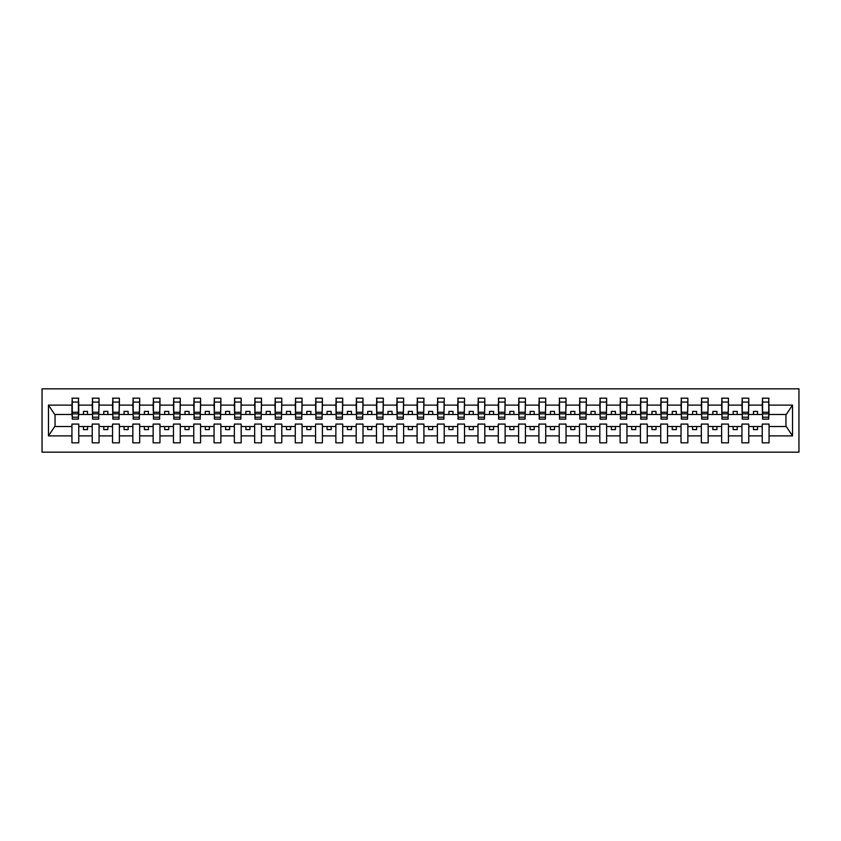 <?xml version="1.0" encoding="UTF-8"?>
<svg xmlns="http://www.w3.org/2000/svg" width="841" height="841" viewBox="0 0 841 841"><rect width="100%" height="100%" fill="white"/><g stroke="black" fill="none" stroke-linecap="round" stroke-linejoin="round"><path stroke-width="1.26" d="M42.05 452.174L798.95 452.174L798.95 388.826L42.05 388.826L42.05 452.174M768.737 416.926L769.063 414.487L786.282 414.487L792.516 405.11L792.516 435.89L769.063 435.89L769.063 424.074L762.24 424.074L762.24 426.513L748.763 426.513L748.763 424.074L741.941 424.074L741.941 426.513L728.453 426.513L728.453 424.074L721.631 424.074L721.631 426.513L708.154 426.513L708.154 424.074L701.331 424.074L701.331 426.513L687.854 426.513L687.854 424.074L681.031 424.074L681.031 426.513L667.544 426.513L667.544 424.074L660.732 424.074L660.732 426.513L647.244 426.513L647.244 424.074L640.422 424.074L640.422 426.513L626.944 426.513L626.944 424.074L620.122 424.074L620.122 426.513L606.634 426.513L606.634 424.074L599.822 424.074L599.822 426.513L586.335 426.513L586.335 424.074L579.512 424.074L579.512 426.513L566.035 426.513L566.035 424.074L559.212 424.074L559.212 426.513L545.725 426.513L545.725 424.074L538.913 424.074L538.913 426.513L525.425 426.513L525.425 424.074L518.603 424.074L518.603 426.513L505.126 426.513L505.126 424.074L498.303 424.074L498.303 426.513L484.815 426.513L484.815 424.074L478.003 424.074L478.003 426.513L464.516 426.513L464.516 424.074L457.693 424.074L457.693 426.513L444.216 426.513L444.216 424.074L437.394 424.074L437.394 426.513L423.906 426.513L423.906 424.074L417.094 424.074L417.094 426.513L403.606 426.513L403.606 424.074L396.784 424.074L396.784 426.513L383.307 426.513L383.307 424.074L376.484 424.074L376.484 426.513L362.997 426.513L362.997 424.074L356.185 424.074L356.185 426.513L342.697 426.513L342.697 424.074L335.874 424.074L335.874 426.513L322.397 426.513L322.397 424.074L315.575 424.074L315.575 426.513L302.087 426.513L302.087 424.074L295.275 424.074L295.275 426.513L281.788 426.513L281.788 424.074L274.965 424.074L274.965 426.513L261.488 426.513L261.488 424.074L254.665 424.074L254.665 426.513L241.178 426.513L241.178 424.074L234.366 424.074L234.366 426.513L220.878 426.513L220.878 424.074L214.056 424.074L214.056 426.513L200.579 426.513L200.579 424.074L193.756 424.074L193.756 426.513L180.268 426.513L180.268 424.074L173.456 424.074L173.456 426.513L159.969 426.513L159.969 424.074L153.146 424.074L153.146 426.513L139.669 426.513L139.669 424.074L132.846 424.074L132.846 426.513L119.369 426.513L119.369 424.074L112.547 424.074L112.547 426.513L99.059 426.513L99.059 424.074L92.237 424.074L92.237 426.513L78.76 426.513L78.76 424.074L71.937 424.074L71.937 426.513L54.718 426.513L48.484 435.89L48.484 405.11L54.718 414.487L71.937 414.487L71.937 405.11L48.484 405.11M769.063 435.89L769.063 442.829L762.24 442.829L762.24 426.513M762.24 435.89L748.763 435.89L748.763 442.829L741.941 442.829L741.941 426.513M748.763 435.89L748.763 426.513M741.941 435.89L728.453 435.89L728.453 442.829L721.631 442.829L721.631 426.513M728.453 435.89L728.453 426.513M721.631 435.89L708.154 435.89L708.154 442.829L701.331 442.829L701.331 426.513M708.154 435.89L708.154 426.513M701.331 435.89L687.854 435.89L687.854 442.829L681.031 442.829L681.031 426.513M687.854 435.89L687.854 426.513M681.031 435.89L667.544 435.89L667.544 442.829L660.732 442.829L660.732 426.513M667.544 435.89L667.544 426.513M660.732 435.89L647.244 435.89L647.244 442.829L640.422 442.829L640.422 426.513M647.244 435.89L647.244 426.513M640.422 435.89L626.944 435.89L626.944 442.829L620.122 442.829L620.122 426.513M626.944 435.89L626.944 426.513M620.122 435.89L606.634 435.89L606.634 442.829L599.822 442.829L599.822 426.513M606.634 435.89L606.634 426.513M599.822 435.89L586.335 435.89L586.335 442.829L579.512 442.829L579.512 426.513M586.335 435.89L586.335 426.513M579.512 435.89L566.035 435.89L566.035 442.829L559.212 442.829L559.212 426.513M566.035 435.89L566.035 426.513M559.212 435.89L545.725 435.89L545.725 442.829L538.913 442.829L538.913 426.513M545.725 435.89L545.725 426.513M538.913 435.89L525.425 435.89L525.425 442.829L518.603 442.829L518.603 426.513M525.425 435.89L525.425 426.513M518.603 435.89L505.126 435.89L505.126 442.829L498.303 442.829L498.303 426.513M505.126 435.89L505.126 426.513M498.303 435.89L484.815 435.89L484.815 442.829L478.003 442.829L478.003 426.513M484.815 435.89L484.815 426.513M478.003 435.89L464.516 435.89L464.516 442.829L457.693 442.829L457.693 426.513M464.516 435.89L464.516 426.513M457.693 435.89L444.216 435.89L444.216 442.829L437.394 442.829L437.394 426.513M444.216 435.89L444.216 426.513M437.394 435.89L423.906 435.89L423.906 442.829L417.094 442.829L417.094 426.513M423.906 435.89L423.906 426.513M417.094 435.89L403.606 435.89L403.606 442.829L396.784 442.829L396.784 426.513M403.606 435.89L403.606 426.513M396.784 435.89L383.307 435.89L383.307 442.829L376.484 442.829L376.484 426.513M383.307 435.89L383.307 426.513M376.484 435.89L362.997 435.89L362.997 442.829L356.185 442.829L356.185 426.513M362.997 435.89L362.997 426.513M356.185 435.89L342.697 435.89L342.697 442.829L335.874 442.829L335.874 426.513M342.697 435.89L342.697 426.513M335.874 435.89L322.397 435.89L322.397 442.829L315.575 442.829L315.575 426.513M322.397 435.89L322.397 426.513M315.575 435.89L302.087 435.89L302.087 442.829L295.275 442.829L295.275 426.513M302.087 435.89L302.087 426.513M295.275 435.89L281.788 435.89L281.788 442.829L274.965 442.829L274.965 426.513M281.788 435.89L281.788 426.513M274.965 435.89L261.488 435.89L261.488 442.829L254.665 442.829L254.665 426.513M261.488 435.89L261.488 426.513M254.665 435.89L241.178 435.89L241.178 442.829L234.366 442.829L234.366 426.513M241.178 435.89L241.178 426.513M234.366 435.89L220.878 435.89L220.878 442.829L214.056 442.829L214.056 426.513M220.878 435.89L220.878 426.513M214.056 435.89L200.579 435.89L200.579 442.829L193.756 442.829L193.756 426.513M200.579 435.89L200.579 426.513M193.756 435.89L180.268 435.89L180.268 442.829L173.456 442.829L173.456 426.513M180.268 435.89L180.268 426.513M173.456 435.89L159.969 435.89L159.969 442.829L153.146 442.829L153.146 426.513M159.969 435.89L159.969 426.513M153.146 435.89L139.669 435.89L139.669 442.829L132.846 442.829L132.846 426.513M139.669 435.89L139.669 426.513M132.846 435.89L119.369 435.89L119.369 442.829L112.547 442.829L112.547 426.513M119.369 435.89L119.369 426.513M112.547 435.89L99.059 435.89L99.059 442.829L92.237 442.829L92.237 426.513M99.059 435.89L99.059 426.513M762.566 417.231L768.737 417.231L768.737 419.123L762.566 419.123L762.566 398.171L762.24 405.11L748.763 405.11L748.437 416.926M762.566 416.926L762.24 405.11M742.267 417.231L748.437 417.231L748.437 419.123L742.267 419.123L742.267 398.171L741.941 405.11L728.453 405.11L728.138 416.926M742.267 416.926L741.941 405.11M721.956 417.231L728.138 417.231L728.138 419.123L721.956 419.123L721.956 398.171L721.631 405.11L708.154 405.11L707.828 416.926M721.956 416.926L721.631 405.11M701.657 417.231L707.828 417.231L707.828 419.123L701.657 419.123L701.657 398.171L701.331 405.11L687.854 405.11L687.528 416.926M701.657 416.926L701.331 405.11M681.357 417.231L687.528 417.231L687.528 419.123L681.357 419.123L681.357 398.171L681.031 405.11L667.544 405.11L667.228 416.926M681.357 416.926L681.031 405.11M661.047 417.231L667.228 417.231L667.228 419.123L661.047 419.123L661.047 398.171L660.732 405.11L647.244 405.11L646.918 416.926M661.047 416.926L660.732 405.11M640.747 417.231L646.918 417.231L646.918 419.123L640.747 419.123L640.747 398.171L640.422 405.11L626.944 405.11L626.619 416.926M640.747 416.926L640.422 405.11M620.448 417.231L626.619 417.231L626.619 419.123L620.448 419.123L620.448 398.171L620.122 405.11L606.634 405.11L606.319 416.926M620.448 416.926L620.122 405.11M600.138 417.231L606.319 417.231L606.319 419.123L600.138 419.123L600.138 398.171L599.822 405.11L586.335 405.11L586.009 416.926M600.138 416.926L599.822 405.11M579.838 417.231L586.009 417.231L586.009 419.123L579.838 419.123L579.838 398.171L579.512 405.11L566.035 405.11L565.709 416.926M579.838 416.926L579.512 405.11M559.538 417.231L565.709 417.231L565.709 419.123L559.538 419.123L559.538 398.171L559.212 405.11L545.725 405.11L545.41 416.926M559.538 416.926L559.212 405.11M539.228 417.231L545.41 417.231L545.41 419.123L539.228 419.123L539.228 398.171L538.913 405.11L525.425 405.11L525.099 416.926M539.228 416.926L538.913 405.11M518.929 417.231L525.099 417.231L525.099 419.123L518.929 419.123L518.929 398.171L518.603 405.11L505.126 405.11L504.8 416.926M518.929 416.926L518.603 405.11M498.629 417.231L504.8 417.231L504.8 419.123L498.629 419.123L498.629 398.171L498.303 405.11L484.815 405.11L484.5 416.926M498.629 416.926L498.303 405.11M478.319 417.231L484.5 417.231L484.5 419.123L478.319 419.123L478.319 398.171L478.003 405.11L464.516 405.11L464.19 416.926M478.319 416.926L478.003 405.11M458.019 417.231L464.19 417.231L464.19 419.123L458.019 419.123L458.019 398.171L457.693 405.11L444.216 405.11L443.89 416.926M458.019 416.926L457.693 405.11M437.719 417.231L443.89 417.231L443.89 419.123L437.719 419.123L437.719 398.171L437.394 405.11L423.906 405.11L423.591 416.926M437.719 416.926L437.394 405.11M417.409 417.231L423.591 417.231L423.591 419.123L417.409 419.123L417.409 398.171L417.094 405.11L403.606 405.11L403.281 416.926M417.409 416.926L417.094 405.11M397.11 417.231L403.281 417.231L403.281 419.123L397.11 419.123L397.11 398.171L396.784 405.11L383.307 405.11L382.981 416.926M397.11 416.926L396.784 405.11M376.81 417.231L382.981 417.231L382.981 419.123L376.81 419.123L376.81 398.171L376.484 405.11L362.997 405.11L362.681 416.926M376.81 416.926L376.484 405.11M356.5 417.231L362.681 417.231L362.681 419.123L356.5 419.123L356.5 398.171L356.185 405.11L342.697 405.11L342.371 416.926M356.5 416.926L356.185 405.11M336.2 417.231L342.371 417.231L342.371 419.123L336.2 419.123L336.2 398.171L335.874 405.11L322.397 405.11L322.071 416.926M336.2 416.926L335.874 405.11M315.901 417.231L322.071 417.231L322.071 419.123L315.901 419.123L315.901 398.171L315.575 405.11L302.087 405.11L301.772 416.926M315.901 416.926L315.575 405.11M295.59 417.231L301.772 417.231L301.772 419.123L295.59 419.123L295.59 398.171L295.275 405.11L281.788 405.11L281.462 416.926M295.59 416.926L295.275 405.11M275.291 417.231L281.462 417.231L281.462 419.123L275.291 419.123L275.291 398.171L274.965 405.11L261.488 405.11L261.162 416.926M275.291 416.926L274.965 405.11M254.991 417.231L261.162 417.231L261.162 419.123L254.991 419.123L254.991 398.171L254.665 405.11L241.178 405.11L240.862 416.926M254.991 416.926L254.665 405.11M234.681 417.231L240.862 417.231L240.862 419.123L234.681 419.123L234.681 398.171L234.366 405.11L220.878 405.11L220.552 416.926M234.681 416.926L234.366 405.11M214.381 417.231L220.552 417.231L220.552 419.123L214.381 419.123L214.381 398.171L214.056 405.11L200.579 405.11L200.253 416.926M214.381 416.926L214.056 405.11M194.082 417.231L200.253 417.231L200.253 419.123L194.082 419.123L194.082 398.171L193.756 405.11L180.268 405.11L179.953 416.926M194.082 416.926L193.756 405.11M173.772 417.231L179.953 417.231L179.953 419.123L173.772 419.123L173.772 398.171L173.456 405.11L159.969 405.11L159.643 416.926M173.772 416.926L173.456 405.11M153.472 417.231L159.643 417.231L159.643 419.123L153.472 419.123L153.472 398.171L153.146 405.11L139.669 405.11L139.343 416.926M153.472 416.926L153.146 405.11M133.172 417.231L139.343 417.231L139.343 419.123L133.172 419.123L133.172 398.171L132.846 405.11L119.369 405.11L119.044 416.926M133.172 416.926L132.846 405.11M112.862 417.231L119.044 417.231L119.044 419.123L112.862 419.123L112.862 398.171L112.547 405.11L99.059 405.11L98.733 416.926M112.862 416.926L112.547 405.11M92.563 417.231L98.733 417.231L98.733 419.123L92.563 419.123L92.563 398.171L92.237 405.11L78.76 405.11L78.434 398.171L78.434 419.123L72.263 419.123L72.263 413.867L78.434 413.867M92.563 416.926L92.237 405.11M92.237 435.89L78.76 435.89L78.76 442.829L71.937 442.829L71.937 426.513M78.76 435.89L78.76 426.513M72.263 413.867L72.263 398.171L71.937 405.11M71.937 414.487L72.263 416.926M769.063 414.487L768.737 398.171L768.737 417.231M741.941 398.171L748.763 398.171L748.763 405.11M721.631 398.171L728.453 398.171L728.453 405.11M701.331 398.171L708.154 398.171L708.154 405.11M681.031 398.171L687.854 398.171L687.854 405.11M660.732 398.171L667.544 398.171L667.544 405.11M640.422 398.171L647.244 398.171L647.244 405.11M620.122 398.171L626.944 398.171L626.944 405.11M599.822 398.171L606.634 398.171L606.634 405.11M579.512 398.171L586.335 398.171L586.335 405.11M559.212 398.171L566.035 398.171L566.035 405.11M538.913 398.171L545.725 398.171L545.725 405.11M518.603 398.171L525.425 398.171L525.425 405.11M498.303 398.171L505.126 398.171L505.126 405.11M478.003 398.171L484.815 398.171L484.815 405.11M457.693 398.171L464.516 398.171L464.516 405.11M437.394 398.171L444.216 398.171L444.216 405.11M417.094 398.171L423.906 398.171L423.906 405.11M396.784 398.171L403.606 398.171L403.606 405.11M376.484 398.171L383.307 398.171L383.307 405.11M356.185 398.171L362.997 398.171L362.997 405.11M335.874 398.171L342.697 398.171L342.697 405.11M315.575 398.171L322.397 398.171L322.397 405.11M295.275 398.171L302.087 398.171L302.087 405.11M274.965 398.171L281.788 398.171L281.788 405.11M254.665 398.171L261.488 398.171L261.488 405.11M234.366 398.171L241.178 398.171L241.178 405.11M214.056 398.171L220.878 398.171L220.878 405.11M193.756 398.171L200.579 398.171L200.579 405.11M173.456 398.171L180.268 398.171L180.268 405.11M153.146 398.171L159.969 398.171L159.969 405.11M132.846 398.171L139.669 398.171L139.669 405.11M112.547 398.171L119.369 398.171L119.369 405.11M92.237 398.171L99.059 398.171L99.059 405.11M792.516 405.11L769.063 405.11M71.937 435.89L48.484 435.89M71.937 398.171L78.76 398.171M762.24 398.171L769.063 398.171M762.24 414.487L757.531 414.487L757.531 411.407L753.473 411.407L753.473 414.487L757.531 414.487M753.473 414.487L748.763 414.487M753.473 426.513L753.473 429.593L757.531 429.593L757.531 426.513M741.941 414.487L737.231 414.487L737.231 411.407L733.163 411.407L733.163 414.487L737.231 414.487M733.163 414.487L728.453 414.487M733.163 426.513L733.163 429.593L737.231 429.593L737.231 426.513M721.631 414.487L716.921 414.487L716.921 411.407L712.863 411.407L712.863 414.487L716.921 414.487M712.863 414.487L708.154 414.487M712.863 426.513L712.863 429.593L716.921 429.593L716.921 426.513M701.331 414.487L696.621 414.487L696.621 411.407L692.563 411.407L692.563 414.487L696.621 414.487M692.563 414.487L687.854 414.487M692.563 426.513L692.563 429.593L696.621 429.593L696.621 426.513M681.031 414.487L676.322 414.487L676.322 411.407L672.253 411.407L672.253 414.487L676.322 414.487M672.253 414.487L667.544 414.487M672.253 426.513L672.253 429.593L676.322 429.593L676.322 426.513M660.732 414.487L656.012 414.487L656.012 411.407L651.954 411.407L651.954 414.487L656.012 414.487M651.954 414.487L647.244 414.487M651.954 426.513L651.954 429.593L656.012 429.593L656.012 426.513M640.422 414.487L635.712 414.487L635.712 411.407L631.654 411.407L631.654 414.487L635.712 414.487M631.654 414.487L626.944 414.487M631.654 426.513L631.654 429.593L635.712 429.593L635.712 426.513M620.122 414.487L615.412 414.487L615.412 411.407L611.354 411.407L611.354 414.487L615.412 414.487M611.354 414.487L606.634 414.487M611.354 426.513L611.354 429.593L615.412 429.593L615.412 426.513M599.822 414.487L595.102 414.487L595.102 411.407L591.044 411.407L591.044 414.487L595.102 414.487M591.044 414.487L586.335 414.487M591.044 426.513L591.044 429.593L595.102 429.593L595.102 426.513M579.512 414.487L574.802 414.487L574.802 411.407L570.745 411.407L570.745 414.487L574.802 414.487M570.745 414.487L566.035 414.487M570.745 426.513L570.745 429.593L574.802 429.593L574.802 426.513M559.212 414.487L554.503 414.487L554.503 411.407L550.445 411.407L550.445 414.487L554.503 414.487M550.445 414.487L545.725 414.487M550.445 426.513L550.445 429.593L554.503 429.593L554.503 426.513M538.913 414.487L534.193 414.487L534.193 411.407L530.135 411.407L530.135 414.487L534.193 414.487M530.135 414.487L525.425 414.487M530.135 426.513L530.135 429.593L534.193 429.593L534.193 426.513M518.603 414.487L513.893 414.487L513.893 411.407L509.835 411.407L509.835 414.487L513.893 414.487M509.835 414.487L505.126 414.487M509.835 426.513L509.835 429.593L513.893 429.593L513.893 426.513M498.303 414.487L493.593 414.487L493.593 411.407L489.536 411.407L489.536 414.487L493.593 414.487M489.536 414.487L484.815 414.487M489.536 426.513L489.536 429.593L493.593 429.593L493.593 426.513M478.003 414.487L473.283 414.487L473.283 411.407L469.225 411.407L469.225 414.487L473.283 414.487M469.225 414.487L464.516 414.487M469.225 426.513L469.225 429.593L473.283 429.593L473.283 426.513M457.693 414.487L452.984 414.487L452.984 411.407L448.926 411.407L448.926 414.487L452.984 414.487M448.926 414.487L444.216 414.487M448.926 426.513L448.926 429.593L452.984 429.593L452.984 426.513M437.394 414.487L432.684 414.487L432.684 411.407L428.626 411.407L428.626 414.487L432.684 414.487M428.626 414.487L423.906 414.487M428.626 426.513L428.626 429.593L432.684 429.593L432.684 426.513M417.094 414.487L412.374 414.487L412.374 411.407L408.316 411.407L408.316 414.487L412.374 414.487M408.316 414.487L403.606 414.487M408.316 426.513L408.316 429.593L412.374 429.593L412.374 426.513M396.784 414.487L392.074 414.487L392.074 411.407L388.016 411.407L388.016 414.487L392.074 414.487M388.016 414.487L383.307 414.487M388.016 426.513L388.016 429.593L392.074 429.593L392.074 426.513M376.484 414.487L371.775 414.487L371.775 411.407L367.717 411.407L367.717 414.487L371.775 414.487M367.717 414.487L362.997 414.487M367.717 426.513L367.717 429.593L371.775 429.593L371.775 426.513M356.185 414.487L351.464 414.487L351.464 411.407L347.407 411.407L347.407 414.487L351.464 414.487M347.407 414.487L342.697 414.487M347.407 426.513L347.407 429.593L351.464 429.593L351.464 426.513M335.874 414.487L331.165 414.487L331.165 411.407L327.107 411.407L327.107 414.487L331.165 414.487M327.107 414.487L322.397 414.487M327.107 426.513L327.107 429.593L331.165 429.593L331.165 426.513M315.575 414.487L310.865 414.487L310.865 411.407L306.807 411.407L306.807 414.487L310.865 414.487M306.807 414.487L302.087 414.487M306.807 426.513L306.807 429.593L310.865 429.593L310.865 426.513M295.275 414.487L290.555 414.487L290.555 411.407L286.497 411.407L286.497 414.487L290.555 414.487M286.497 414.487L281.788 414.487M286.497 426.513L286.497 429.593L290.555 429.593L290.555 426.513M274.965 414.487L270.255 414.487L270.255 411.407L266.198 411.407L266.198 414.487L270.255 414.487M266.198 414.487L261.488 414.487M266.198 426.513L266.198 429.593L270.255 429.593L270.255 426.513M254.665 414.487L249.956 414.487L249.956 411.407L245.898 411.407L245.898 414.487L249.956 414.487M245.898 414.487L241.178 414.487M245.898 426.513L245.898 429.593L249.956 429.593L249.956 426.513M234.366 414.487L229.646 414.487L229.646 411.407L225.588 411.407L225.588 414.487L229.646 414.487M225.588 414.487L220.878 414.487M225.588 426.513L225.588 429.593L229.646 429.593L229.646 426.513M214.056 414.487L209.346 414.487L209.346 411.407L205.288 411.407L205.288 414.487L209.346 414.487M205.288 414.487L200.579 414.487M205.288 426.513L205.288 429.593L209.346 429.593L209.346 426.513M193.756 414.487L189.046 414.487L189.046 411.407L184.988 411.407L184.988 414.487L189.046 414.487M184.988 414.487L180.268 414.487M184.988 426.513L184.988 429.593L189.046 429.593L189.046 426.513M173.456 414.487L168.747 414.487L168.747 411.407L164.678 411.407L164.678 414.487L168.747 414.487M164.678 414.487L159.969 414.487M164.678 426.513L164.678 429.593L168.747 429.593L168.747 426.513M153.146 414.487L148.436 414.487L148.436 411.407L144.379 411.407L144.379 414.487L148.436 414.487M144.379 414.487L139.669 414.487M144.379 426.513L144.379 429.593L148.436 429.593L148.436 426.513M132.846 414.487L128.137 414.487L128.137 411.407L124.079 411.407L124.079 414.487L128.137 414.487M124.079 414.487L119.369 414.487M124.079 426.513L124.079 429.593L128.137 429.593L128.137 426.513M112.547 414.487L107.837 414.487L107.837 411.407L103.769 411.407L103.769 414.487L107.837 414.487M103.769 414.487L99.059 414.487M103.769 426.513L103.769 429.593L107.837 429.593L107.837 426.513M92.237 414.487L87.527 414.487L87.527 411.407L83.469 411.407L83.469 414.487L87.527 414.487M83.469 414.487L78.76 414.487L78.76 405.11M83.469 426.513L83.469 429.593L87.527 429.593L87.527 426.513M78.76 414.487L78.434 416.926M792.516 435.89L786.282 426.513L769.063 426.513M55.043 414.487L55.043 426.513M785.957 426.513L785.957 414.487M72.263 412.279L78.434 412.279M99.059 398.171L98.733 417.231M92.563 413.867L98.733 413.867M92.563 412.279L98.733 412.279M119.369 398.171L119.044 417.231M112.862 413.867L119.044 413.867M112.862 412.279L119.044 412.279M139.669 398.171L139.343 417.231M133.172 413.867L139.343 413.867M133.172 412.279L139.343 412.279M159.969 398.171L159.643 417.231M153.472 413.867L159.643 413.867M153.472 412.279L159.643 412.279M180.268 398.171L179.953 417.231M173.772 413.867L179.953 413.867M173.772 412.279L179.953 412.279M200.579 398.171L200.253 417.231M194.082 413.867L200.253 413.867M194.082 412.279L200.253 412.279M220.878 398.171L220.552 417.231M214.381 413.867L220.552 413.867M214.381 412.279L220.552 412.279M241.178 398.171L240.862 417.231M234.681 413.867L240.862 413.867M234.681 412.279L240.862 412.279M261.488 398.171L261.162 417.231M254.991 413.867L261.162 413.867M254.991 412.279L261.162 412.279M281.788 398.171L281.462 417.231M275.291 413.867L281.462 413.867M275.291 412.279L281.462 412.279M302.087 398.171L301.772 417.231M295.59 413.867L301.772 413.867M295.59 412.279L301.772 412.279M322.397 398.171L322.071 417.231M315.901 413.867L322.071 413.867M315.901 412.279L322.071 412.279M342.697 398.171L342.371 417.231M336.2 413.867L342.371 413.867M336.2 412.279L342.371 412.279M362.997 398.171L362.681 417.231M356.5 413.867L362.681 413.867M356.5 412.279L362.681 412.279M383.307 398.171L382.981 417.231M376.81 413.867L382.981 413.867M376.81 412.279L382.981 412.279M403.606 398.171L403.281 417.231M397.11 413.867L403.281 413.867M397.11 412.279L403.281 412.279M423.906 398.171L423.591 417.231M417.409 413.867L423.591 413.867M417.409 412.279L423.591 412.279M444.216 398.171L443.89 417.231M437.719 413.867L443.89 413.867M437.719 412.279L443.89 412.279M464.516 398.171L464.19 417.231M458.019 413.867L464.19 413.867M458.019 412.279L464.19 412.279M484.815 398.171L484.5 417.231M478.319 413.867L484.5 413.867M478.319 412.279L484.5 412.279M505.126 398.171L504.8 417.231M498.629 413.867L504.8 413.867M498.629 412.279L504.8 412.279M525.425 398.171L525.099 417.231M518.929 413.867L525.099 413.867M518.929 412.279L525.099 412.279M545.725 398.171L545.41 417.231M539.228 413.867L545.41 413.867M539.228 412.279L545.41 412.279M566.035 398.171L565.709 417.231M559.538 413.867L565.709 413.867M559.538 412.279L565.709 412.279M586.335 398.171L586.009 417.231M579.838 413.867L586.009 413.867M579.838 412.279L586.009 412.279M606.634 398.171L606.319 417.231M600.138 413.867L606.319 413.867M600.138 412.279L606.319 412.279M626.944 398.171L626.619 417.231M620.448 413.867L626.619 413.867M620.448 412.279L626.619 412.279M647.244 398.171L646.918 417.231M640.747 413.867L646.918 413.867M640.747 412.279L646.918 412.279M667.544 398.171L667.228 417.231M661.047 413.867L667.228 413.867M661.047 412.279L667.228 412.279M687.854 398.171L687.528 417.231M681.357 413.867L687.528 413.867M681.357 412.279L687.528 412.279M708.154 398.171L707.828 417.231M701.657 413.867L707.828 413.867M701.657 412.279L707.828 412.279M728.453 398.171L728.138 417.231M721.956 413.867L728.138 413.867M721.956 412.279L728.138 412.279M748.763 398.171L748.437 417.231M742.267 413.867L748.437 413.867M742.267 412.279L748.437 412.279M762.566 413.867L768.737 413.867M762.566 412.279L768.737 412.279M72.263 417.231L78.434 417.231M72.263 402.072L78.434 402.072M92.563 402.072L98.733 402.072M112.862 402.072L119.044 402.072M133.172 402.072L139.343 402.072M153.472 402.072L159.643 402.072M173.772 402.072L179.953 402.072M194.082 402.072L200.253 402.072M214.381 402.072L220.552 402.072M234.681 402.072L240.862 402.072M254.991 402.072L261.162 402.072M275.291 402.072L281.462 402.072M295.59 402.072L301.772 402.072M315.901 402.072L322.071 402.072M336.2 402.072L342.371 402.072M356.5 402.072L362.681 402.072M376.81 402.072L382.981 402.072M397.11 402.072L403.281 402.072M417.409 402.072L423.591 402.072M437.719 402.072L443.89 402.072M458.019 402.072L464.19 402.072M478.319 402.072L484.5 402.072M498.629 402.072L504.8 402.072M518.929 402.072L525.099 402.072M539.228 402.072L545.41 402.072M559.538 402.072L565.709 402.072M579.838 402.072L586.009 402.072M600.138 402.072L606.319 402.072M620.448 402.072L626.619 402.072M640.747 402.072L646.918 402.072M661.047 402.072L667.228 402.072M681.357 402.072L687.528 402.072M701.657 402.072L707.828 402.072M721.956 402.072L728.138 402.072M742.267 402.072L748.437 402.072M762.566 402.072L768.737 402.072"/></g></svg>
